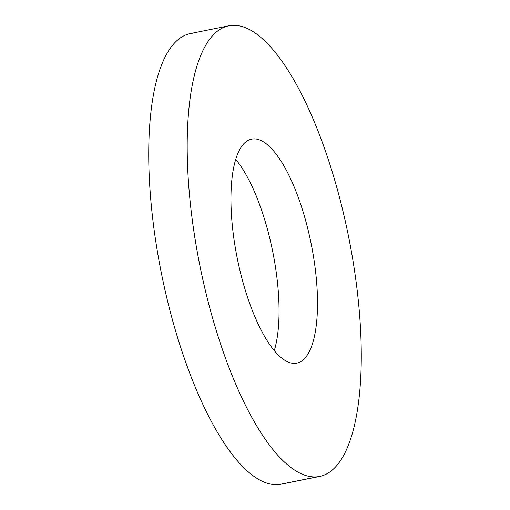 <?xml version="1.0" encoding="UTF-8"?>
<svg xmlns="http://www.w3.org/2000/svg" width="510" height="510" viewBox="0 0 510 510"><rect width="100%" height="100%" fill="white"/><g stroke="black" fill="none" stroke-linecap="round" stroke-linejoin="round"><path stroke-width="0.76" d="M192.321 33.258A229.838 75.741 78.6 0 0 160.331 267.801A229.838 75.741 78.6 0 0 279.219 484.5A229.838 75.741 78.6 0 0 283.209 483.697M235.709 159.381A114.272 37.657 -101.4 0 1 274.291 350.619A114.272 37.657 -101.4 0 0 235.709 159.381M319.687 476.416L281.227 484.181A229.838 75.741 -101.4 0 1 279.219 484.5A229.838 75.741 -101.4 0 1 160.924 270.835A229.838 75.741 -101.4 0 1 190.313 33.584L228.773 25.819A229.838 75.741 78.6 0 0 199.378 263.071A229.838 75.741 78.6 0 0 317.679 476.742L279.219 484.5L317.679 476.742A229.838 75.741 78.6 0 0 319.687 476.416A229.838 75.741 78.6 0 0 349.076 239.165A229.838 75.741 78.6 0 0 230.781 25.5A229.838 75.741 78.6 0 0 228.773 25.819M230.781 25.5A229.838 75.741 78.6 0 0 198.792 260.043A229.838 75.741 78.6 0 0 317.679 476.742A229.838 75.741 78.6 0 0 349.669 242.199A229.838 75.741 78.6 0 0 230.781 25.5M252.628 138.95A114.272 37.657 -101.4 0 1 311.737 246.681A114.272 37.657 -101.4 0 1 295.832 363.292A114.272 37.657 -101.4 0 1 236.723 255.555A114.272 37.657 -101.4 0 1 252.628 138.95L250.646 139.345L252.628 138.95A114.272 37.657 78.6 0 0 251.628 139.109A114.272 37.657 78.6 0 0 237.016 257.065A114.272 37.657 78.6 0 0 295.832 363.292A114.272 37.657 78.6 0 0 296.826 363.133A114.272 37.657 78.6 0 0 311.444 245.176A114.272 37.657 78.6 0 0 252.628 138.95"/></g></svg>
